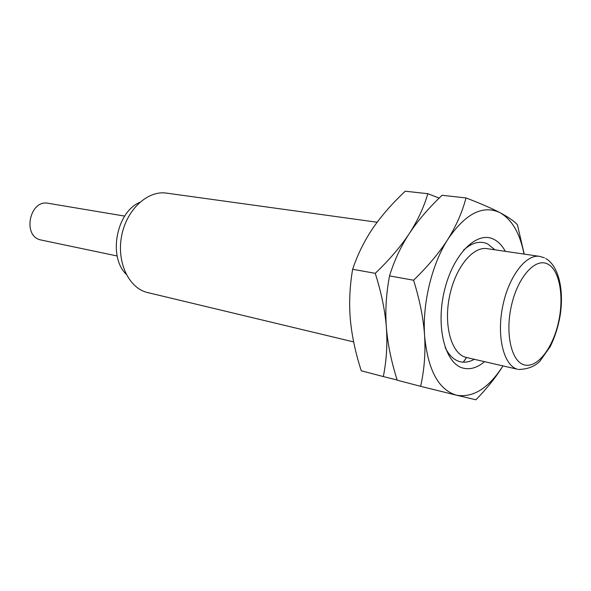 <?xml version="1.0" encoding="UTF-8"?>
<svg xmlns="http://www.w3.org/2000/svg" width="591" height="591" viewBox="0 0 591 591"><rect width="100%" height="100%" fill="white"/><g stroke="black" fill="none" stroke-linecap="round" stroke-linejoin="round"><path stroke-width="0.89" d="M377.139 222.246L166.492 193.117C147.713 190.228 126.725 209.436 121.687 235.624C116.42 261.761 128.528 287.736 146.982 292.405L353.647 341.916M463.418 362.187L466.521 357.511M463.263 362.18L466.491 357.511L465.568 357.26C451.494 353.418 443.619 325.789 449.404 296.963C455.018 268.1 472.667 246.203 486.991 248.656L539.62 256.368C525.805 253.975 508.4 276.898 502.572 306.943C496.566 336.951 503.857 365.489 517.428 369.235L466.484 357.503M456.525 395.202L475.91 399.797C487.065 388.331 496.085 377.043 502.956 365.925C488.646 388.228 473.169 397.987 456.525 395.202C438.507 389.846 427.869 370.047 424.604 335.806C422.329 303.456 431.881 264.155 447.912 239.222C465.545 213.477 482.921 204.634 500.023 212.686C491.69 208.328 480.35 203.407 466.003 197.933C462.288 212.103 456.259 225.865 447.912 239.222C439.453 252.534 428.01 266.209 413.582 280.223C419.78 300.102 423.459 318.63 424.604 335.806C425.623 352.975 424.301 369.811 420.637 386.329L456.525 395.202M439.172 198.088L427.84 193.708L405.249 191.203C392.077 203.592 381.247 215.996 372.751 228.414C364.351 240.825 357.644 254.44 352.628 269.267L375.263 273.338C381.35 292.626 385.051 310.622 386.366 327.333C387.689 343.969 391.308 361.596 397.233 380.205L420.637 386.329M427.84 193.708C423.806 207.426 417.601 220.739 409.223 233.659C400.831 246.469 394.271 260.55 389.535 275.901C386.182 293.594 385.125 310.74 386.366 327.333C387.556 344.036 386.544 360.444 383.33 376.57L397.174 380.013M352.628 269.267C349.709 286.502 348.949 303.198 350.337 319.354C351.8 335.555 355.442 352.701 361.256 370.793L383.33 376.57M466.003 197.933L442.061 195.281C428.652 208.039 417.704 220.835 409.223 233.659C400.735 246.543 389.417 259.767 375.263 273.338M524.21 254.108L517.406 224.706C513.985 221.034 508.194 217.03 500.023 212.686C511.998 219.601 519.991 233.401 524.018 254.086M505.327 251.345C502.187 245.56 498.309 241.534 493.692 239.252C476.974 230.571 453.112 254.012 444.454 290.469C435.545 326.823 445.075 363.62 462.989 368.082C470.067 369.907 477.255 367.772 484.539 361.677M494.94 249.823L487.575 243.884C479.981 240.463 471.943 242.583 463.462 250.244M445.141 347.464C448.872 355.102 453.659 359.801 459.495 361.544C464.29 362.881 469.224 362.135 474.314 359.313M389.535 275.901L413.582 280.223M139.675 202.403C116.39 212.162 108.013 256.627 126.149 274.202M124.694 216.099L48.255 203.297C29.905 199.145 22.037 235.624 40.387 239.865L117.181 255.992M547.584 263.963C535.505 257.683 518.226 276.418 511.666 304.609C504.913 332.718 511.141 361.19 523.951 364.795C536.68 368.821 552.349 349.074 558.281 323.151C564.39 297.288 559.773 269.828 547.584 263.963M544.444 257.816L539.62 256.368M545.744 258.489C559.145 266.209 564.228 291.26 559.987 316.503C557.985 327.414 554.742 337.431 550.251 346.555L539.812 361.352C534.53 366.612 527.364 369.316 518.314 369.471"/></g></svg>

